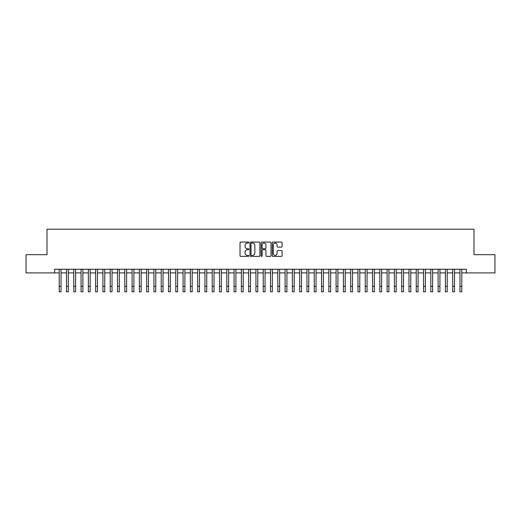 <?xml version="1.0" encoding="UTF-8"?>
<svg xmlns="http://www.w3.org/2000/svg" width="521" height="521" viewBox="0 0 521 521"><rect width="100%" height="100%" fill="white"/><g stroke="black" fill="none" stroke-linecap="round" stroke-linejoin="round"><path stroke-width="0.78" d="M248.843 242.571A0.501 0.501 0 0 0 248.341 242.07L240.741 242.07A0.716 0.716 0 0 0 240.025 242.786L240.025 255.661A0.716 0.716 0 0 0 240.741 256.378L248.341 256.378A0.501 0.501 0 0 0 248.843 255.876A0.501 0.501 0 0 0 248.341 255.375L247.358 255.375A2.286 2.286 0 0 1 245.072 253.089L245.072 252.014A2.286 2.286 0 0 1 247.358 249.722L248.341 249.722A0.501 0.501 0 0 0 248.843 249.227A0.501 0.501 0 0 0 248.341 248.725L247.358 248.725A2.286 2.286 0 0 1 245.072 246.433L245.072 245.358A2.286 2.286 0 0 1 247.358 243.073L248.341 243.073A0.501 0.501 0 0 0 248.843 242.571M281.405 247.117A0.716 0.716 0 0 0 282.115 246.4L282.115 242.786A0.716 0.716 0 0 0 281.405 242.07L272.965 242.07A0.716 0.716 0 0 0 272.249 242.786L272.249 255.661A0.716 0.716 0 0 0 272.965 256.378L281.405 256.378A0.716 0.716 0 0 0 282.115 255.661L282.115 251.298A0.716 0.716 0 0 0 281.405 250.581L277.791 250.581A0.716 0.716 0 0 0 277.074 251.298L277.074 253.46A1.915 1.915 0 0 1 275.16 255.375A1.915 1.915 0 0 1 273.251 253.46L273.251 244.987A1.915 1.915 0 0 1 275.16 243.073A1.915 1.915 0 0 1 277.074 244.987L277.074 246.4A0.716 0.716 0 0 0 277.791 247.117L281.405 247.117M54.653 272.906L26.05 272.906L26.05 254.691L47.001 254.691L47.001 229.188L473.999 229.188L473.999 254.691L494.95 254.691L494.95 272.906L466.347 272.906L466.347 269.259L54.653 269.259L54.653 272.906L59.205 272.906M259.875 242.786A0.716 0.716 0 0 0 259.158 242.07L250.718 242.07A0.716 0.716 0 0 0 250.002 242.786L250.002 255.661A0.716 0.716 0 0 0 250.718 256.378L259.158 256.378A0.716 0.716 0 0 0 259.875 255.661L259.875 242.786M261.842 242.07L270.282 242.07A0.716 0.716 0 0 1 270.998 242.786L270.998 255.661A0.716 0.716 0 0 1 270.282 256.378L266.667 256.378A0.716 0.716 0 0 1 265.951 255.661L265.951 250.438A0.716 0.716 0 0 0 265.241 249.722L262.845 249.722A0.716 0.716 0 0 0 262.128 250.438L262.128 255.876A0.501 0.501 0 0 1 261.627 256.378A0.501 0.501 0 0 1 261.125 255.876L261.125 242.786A0.716 0.716 0 0 1 261.842 242.07M61.029 272.906L66.493 272.906M68.316 272.906L73.78 272.906M75.597 272.906L81.068 272.906M82.885 272.906L88.349 272.906M90.172 272.906L95.636 272.906M97.46 272.906L102.924 272.906M104.747 272.906L110.211 272.906M112.035 272.906L117.499 272.906M119.322 272.906L124.786 272.906M126.61 272.906L132.073 272.906M133.89 272.906L139.361 272.906M141.178 272.906L146.642 272.906M148.465 272.906L153.929 272.906M155.753 272.906L161.217 272.906M163.04 272.906L168.504 272.906M170.328 272.906L175.792 272.906M177.615 272.906L183.079 272.906M184.903 272.906L190.367 272.906M192.184 272.906L197.654 272.906M199.471 272.906L204.942 272.906M206.759 272.906L212.223 272.906M214.046 272.906L219.51 272.906M221.334 272.906L226.798 272.906M228.621 272.906L234.085 272.906M235.909 272.906L241.373 272.906M243.196 272.906L248.66 272.906M250.484 272.906L255.948 272.906M257.765 272.906L263.235 272.906M265.052 272.906L270.516 272.906M272.34 272.906L277.804 272.906M279.627 272.906L285.091 272.906M286.915 272.906L292.379 272.906M294.202 272.906L299.666 272.906M301.49 272.906L306.954 272.906M308.777 272.906L314.241 272.906M316.058 272.906L321.529 272.906M323.346 272.906L328.816 272.906M330.633 272.906L336.097 272.906M337.921 272.906L343.385 272.906M345.208 272.906L350.672 272.906M352.496 272.906L357.96 272.906M359.783 272.906L365.247 272.906M367.071 272.906L372.535 272.906M374.358 272.906L379.822 272.906M381.639 272.906L387.11 272.906M388.927 272.906L394.39 272.906M396.214 272.906L401.678 272.906M403.501 272.906L408.965 272.906M410.789 272.906L416.253 272.906M418.076 272.906L423.54 272.906M425.364 272.906L430.828 272.906M432.651 272.906L438.115 272.906M439.932 272.906L445.403 272.906M447.22 272.906L452.684 272.906M454.507 272.906L459.971 272.906M461.795 272.906L466.347 272.906M251.506 243.073A0.501 0.501 0 0 0 251.005 243.574L251.005 254.873A0.501 0.501 0 0 0 251.506 255.375L252.542 255.375A2.286 2.286 0 0 0 254.834 253.089L254.834 245.358A2.286 2.286 0 0 0 252.542 243.073L251.506 243.073M265.951 245.02A1.915 1.915 0 0 0 264.043 243.112A1.915 1.915 0 0 0 262.128 245.02L262.128 248.009A0.716 0.716 0 0 0 262.845 248.725L265.241 248.725A0.716 0.716 0 0 0 265.951 248.009L265.951 245.02M59.205 286.348L61.029 286.348L61.029 291.812L59.205 291.812L59.205 269.259M61.029 286.348L61.029 269.259M66.493 286.348L68.316 286.348L68.316 291.812L66.493 291.812L66.493 269.259M68.316 286.348L68.316 269.259M73.78 286.348L75.597 286.348L75.597 291.812L73.78 291.812L73.78 269.259M75.597 286.348L75.597 269.259M81.068 286.348L82.885 286.348L82.885 291.812L81.068 291.812L81.068 269.259M82.885 286.348L82.885 269.259M88.349 286.348L90.172 286.348L90.172 291.812L88.349 291.812L88.349 269.259M90.172 286.348L90.172 269.259M95.636 286.348L97.46 286.348L97.46 291.812L95.636 291.812L95.636 269.259M97.46 286.348L97.46 269.259M102.924 286.348L104.747 286.348L104.747 291.812L102.924 291.812L102.924 269.259M104.747 286.348L104.747 269.259M110.211 286.348L112.035 286.348L112.035 291.812L110.211 291.812L110.211 269.259M112.035 286.348L112.035 269.259M117.499 286.348L119.322 286.348L119.322 291.812L117.499 291.812L117.499 269.259M119.322 286.348L119.322 269.259M124.786 286.348L126.61 286.348L126.61 291.812L124.786 291.812L124.786 269.259M126.61 286.348L126.61 269.259M132.073 286.348L133.89 286.348L133.89 291.812L132.073 291.812L132.073 269.259M133.89 286.348L133.89 269.259M139.361 286.348L141.178 286.348L141.178 291.812L139.361 291.812L139.361 269.259M141.178 286.348L141.178 269.259M146.642 286.348L148.465 286.348L148.465 291.812L146.642 291.812L146.642 269.259M148.465 286.348L148.465 269.259M153.929 286.348L155.753 286.348L155.753 291.812L153.929 291.812L153.929 269.259M155.753 286.348L155.753 269.259M161.217 286.348L163.04 286.348L163.04 291.812L161.217 291.812L161.217 269.259M163.04 286.348L163.04 269.259M168.504 286.348L170.328 286.348L170.328 291.812L168.504 291.812L168.504 269.259M170.328 286.348L170.328 269.259M175.792 286.348L177.615 286.348L177.615 291.812L175.792 291.812L175.792 269.259M177.615 286.348L177.615 269.259M183.079 286.348L184.903 286.348L184.903 291.812L183.079 291.812L183.079 269.259M184.903 286.348L184.903 269.259M190.367 286.348L192.184 286.348L192.184 291.812L190.367 291.812L190.367 269.259M192.184 286.348L192.184 269.259M197.654 286.348L199.471 286.348L199.471 291.812L197.654 291.812L197.654 269.259M199.471 286.348L199.471 269.259M204.942 286.348L206.759 286.348L206.759 291.812L204.942 291.812L204.942 269.259M206.759 286.348L206.759 269.259M212.223 286.348L214.046 286.348L214.046 291.812L212.223 291.812L212.223 269.259M214.046 286.348L214.046 269.259M219.51 286.348L221.334 286.348L221.334 291.812L219.51 291.812L219.51 269.259M221.334 286.348L221.334 269.259M226.798 286.348L228.621 286.348L228.621 291.812L226.798 291.812L226.798 269.259M228.621 286.348L228.621 269.259M234.085 286.348L235.909 286.348L235.909 291.812L234.085 291.812L234.085 269.259M235.909 286.348L235.909 269.259M241.373 286.348L243.196 286.348L243.196 291.812L241.373 291.812L241.373 269.259M243.196 286.348L243.196 269.259M248.66 286.348L250.484 286.348L250.484 291.812L248.66 291.812L248.66 269.259M250.484 286.348L250.484 269.259M255.948 286.348L257.765 286.348L257.765 291.812L255.948 291.812L255.948 269.259M257.765 286.348L257.765 269.259M263.235 286.348L265.052 286.348L265.052 291.812L263.235 291.812L263.235 269.259M265.052 286.348L265.052 269.259M270.516 286.348L272.34 286.348L272.34 291.812L270.516 291.812L270.516 269.259M272.34 286.348L272.34 269.259M277.804 286.348L279.627 286.348L279.627 291.812L277.804 291.812L277.804 269.259M279.627 286.348L279.627 269.259M285.091 286.348L286.915 286.348L286.915 291.812L285.091 291.812L285.091 269.259M286.915 286.348L286.915 269.259M292.379 286.348L294.202 286.348L294.202 291.812L292.379 291.812L292.379 269.259M294.202 286.348L294.202 269.259M299.666 286.348L301.49 286.348L301.49 291.812L299.666 291.812L299.666 269.259M301.49 286.348L301.49 269.259M306.954 286.348L308.777 286.348L308.777 291.812L306.954 291.812L306.954 269.259M308.777 286.348L308.777 269.259M314.241 286.348L316.058 286.348L316.058 291.812L314.241 291.812L314.241 269.259M316.058 286.348L316.058 269.259M321.529 286.348L323.346 286.348L323.346 291.812L321.529 291.812L321.529 269.259M323.346 286.348L323.346 269.259M328.816 286.348L330.633 286.348L330.633 291.812L328.816 291.812L328.816 269.259M330.633 286.348L330.633 269.259M336.097 286.348L337.921 286.348L337.921 291.812L336.097 291.812L336.097 269.259M337.921 286.348L337.921 269.259M343.385 286.348L345.208 286.348L345.208 291.812L343.385 291.812L343.385 269.259M345.208 286.348L345.208 269.259M350.672 286.348L352.496 286.348L352.496 291.812L350.672 291.812L350.672 269.259M352.496 286.348L352.496 269.259M357.96 286.348L359.783 286.348L359.783 291.812L357.96 291.812L357.96 269.259M359.783 286.348L359.783 269.259M365.247 286.348L367.071 286.348L367.071 291.812L365.247 291.812L365.247 269.259M367.071 286.348L367.071 269.259M372.535 286.348L374.358 286.348L374.358 291.812L372.535 291.812L372.535 269.259M374.358 286.348L374.358 269.259M379.822 286.348L381.639 286.348L381.639 291.812L379.822 291.812L379.822 269.259M381.639 286.348L381.639 269.259M387.11 286.348L388.927 286.348L388.927 291.812L387.11 291.812L387.11 269.259M388.927 286.348L388.927 269.259M394.39 286.348L396.214 286.348L396.214 291.812L394.39 291.812L394.39 269.259M396.214 286.348L396.214 269.259M401.678 286.348L403.501 286.348L403.501 291.812L401.678 291.812L401.678 269.259M403.501 286.348L403.501 269.259M408.965 286.348L410.789 286.348L410.789 291.812L408.965 291.812L408.965 269.259M410.789 286.348L410.789 269.259M416.253 286.348L418.076 286.348L418.076 291.812L416.253 291.812L416.253 269.259M418.076 286.348L418.076 269.259M423.54 286.348L425.364 286.348L425.364 291.812L423.54 291.812L423.54 269.259M425.364 286.348L425.364 269.259M430.828 286.348L432.651 286.348L432.651 291.812L430.828 291.812L430.828 269.259M432.651 286.348L432.651 269.259M438.115 286.348L439.932 286.348L439.932 291.812L438.115 291.812L438.115 269.259M439.932 286.348L439.932 269.259M445.403 286.348L447.22 286.348L447.22 291.812L445.403 291.812L445.403 269.259M447.22 286.348L447.22 269.259M452.684 286.348L454.507 286.348L454.507 291.812L452.684 291.812L452.684 269.259M454.507 286.348L454.507 269.259M459.971 286.348L461.795 286.348L461.795 291.812L459.971 291.812L459.971 269.259M461.795 286.348L461.795 269.259"/></g></svg>

